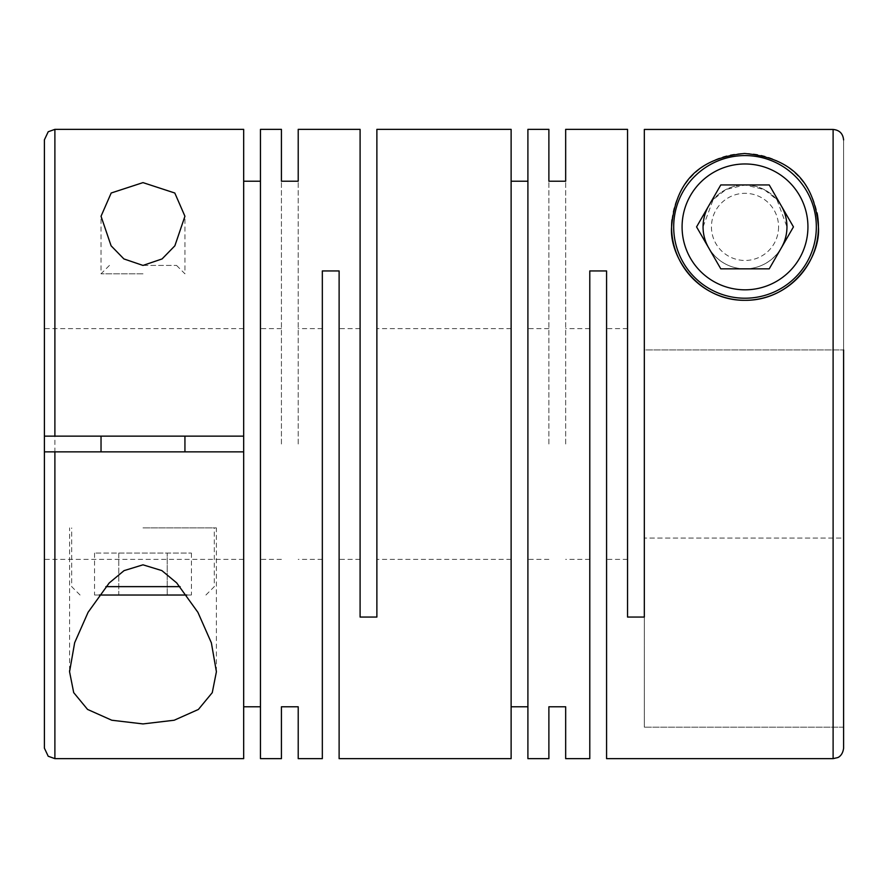<?xml version="1.0" encoding="UTF-8"?>
<svg xmlns="http://www.w3.org/2000/svg" width="888" height="888" viewBox="0 0 888 888"><rect width="100%" height="100%" fill="white"/><g stroke="black" fill="none" stroke-linecap="round" stroke-linejoin="round"><path stroke-width="0.67" stroke-dasharray="4.44 3.33" d="M260.462 444L260.462 328.627L260.462 444M281.429 444L281.429 181.219L281.429 444M298.213 444L298.213 181.219L298.213 444M322.333 758.641L322.333 270.94L339.116 270.94L339.116 758.641M376.878 129.359L376.878 617.06L360.095 617.06L360.095 129.359M511.122 444L511.122 328.627L511.122 444M527.905 444L527.905 328.627L527.905 444M548.884 444L548.884 181.219L548.884 444M565.667 444L565.667 181.219L565.667 444M589.787 758.641L589.787 270.94L606.571 270.94L606.571 758.641M843.6 727.183L644.322 727.183L843.6 727.183L843.6 538.061L644.322 538.061L644.322 349.939L843.6 349.939L644.322 349.939L644.322 129.448L644.322 727.183L644.322 129.448L833.111 129.448C839.493 130.081 842.99 133.577 843.6 139.949L843.6 538.061L644.322 538.061L644.322 617.06L627.539 617.06L627.539 129.359M142.99 273.815L101.032 273.815L142.99 273.815M527.905 758.641L527.905 129.359M511.122 758.641L511.122 129.359M260.462 758.641L260.462 129.359M243.678 758.641L243.678 451.87L243.678 559.373L243.678 451.87L44.4 451.87L243.678 451.87L243.678 328.627L243.678 436.13L44.4 436.13L243.678 436.13L44.4 436.13L44.4 328.627L44.4 748.162M786.968 226.895C788.111 244.3 772.183 268.775 744.865 268.842C717.704 268.62 701.953 244.267 703.063 226.895L713.164 199.578L726.018 189.488L745.176 184.937L764.202 189.588L776.922 199.667L786.968 226.895A41.958 41.958 0 0 1 745.01 268.842A41.958 41.958 0 0 1 703.063 226.895A41.958 41.958 0 0 1 745.01 184.937A41.958 41.958 0 0 1 786.968 226.895A41.958 41.958 0 0 1 745.01 268.842A41.958 41.958 0 0 1 703.063 226.895A41.958 41.958 0 0 1 745.01 184.937A41.958 41.958 0 0 1 786.968 226.895M843.6 139.949L843.6 748.162M671.939 219.802A73.415 73.415 0 0 1 817.071 212.843M816.327 226.895A71.318 71.318 0 0 1 745.01 298.213A71.318 71.318 0 0 1 673.692 226.895A71.318 71.318 0 0 1 745.01 155.578A71.318 71.318 0 0 1 816.327 226.895M778.576 226.895A33.566 33.566 0 0 1 745.01 260.462A33.566 33.566 0 0 1 711.443 226.895A33.566 33.566 0 0 1 745.01 193.329A33.566 33.566 0 0 1 778.576 226.895M708.68 247.874A41.958 41.958 0 0 0 781.34 247.874M142.99 527.905L216.406 527.905L142.99 527.905M142.99 265.423L176.557 265.423L142.99 265.423M180.098 586.635L105.883 586.635M186.791 595.027L99.19 595.027M142.99 451.87L101.032 451.87L142.99 451.87M142.99 436.13L101.032 436.13L142.99 436.13M243.678 129.359L243.678 436.13M322.333 444L322.333 559.373L322.333 444M360.095 444L360.095 559.373L360.095 444M589.787 444L589.787 559.373L589.787 444M627.539 444L627.539 559.373L627.539 444M118.77 553.08L191.431 553.08L94.55 553.08L118.77 553.08L118.77 595.027L94.55 595.027L191.431 595.027L167.21 595.027L167.21 553.08L167.21 595.027L118.77 595.027L118.77 553.08M94.55 553.08L94.55 595.027M191.431 553.08L191.431 595.027M720.79 268.842L769.23 268.842L793.45 226.895L769.23 184.937L720.79 184.937L696.569 226.895L720.79 268.842M781.34 205.916A41.958 41.958 0 0 0 708.68 205.916M243.678 451.87L44.4 451.87L44.4 559.373L44.4 451.87M843.6 538.061L843.6 349.939M243.678 328.627L44.4 328.627L44.4 436.13M833.111 129.448L833.111 758.641M54.89 129.359L54.89 758.641M281.429 328.627L260.462 328.627M322.333 328.627L298.213 328.627M360.095 328.627L339.116 328.627M511.122 328.627L376.878 328.627M548.884 328.627L527.905 328.627M589.787 328.627L565.667 328.627M627.539 328.627L606.571 328.627M109.424 265.423L101.032 273.815L101.032 216.261M69.575 670.64L69.575 527.905M176.557 265.423L184.937 273.815L184.937 216.261M205.916 595.027L214.308 586.635L214.308 527.905M80.064 595.027L71.673 586.635L71.673 527.905M216.406 671.739L216.406 527.905M627.539 559.373L606.571 559.373M589.787 559.373L565.667 559.373M548.884 559.373L527.905 559.373M511.122 559.373L376.878 559.373M360.095 559.373L339.116 559.373M322.333 559.373L298.213 559.373M281.429 559.373L260.462 559.373M243.678 559.373L44.4 559.373"/><path stroke-width="1.33" d="M142.99 182.617L111.189 193.007L101.032 216.261L111.111 245.81L123.898 258.93L142.99 265.423L162.071 258.941L174.858 245.821L184.937 216.261L174.803 193.018L142.99 182.617M548.884 706.781L548.884 758.641L548.884 706.781L565.667 706.781L565.667 758.641L589.787 758.641L589.787 270.94L606.571 270.94L606.571 758.641L833.111 758.641L833.111 129.448L644.322 129.448L644.322 617.06L627.539 617.06L627.539 129.359L565.667 129.359L565.667 181.219L565.667 129.359M817.071 212.843A73.415 73.415 0 0 1 818.425 226.895C815.173 189.1 797.924 158.131 744.566 153.48C691.741 158.652 674.891 189.288 671.594 226.895C669.086 257.054 698.701 300.954 745.187 300.311C791.63 300.632 820.834 257.054 818.425 226.895A73.415 73.415 0 0 1 745.01 300.311A73.415 73.415 0 0 1 671.939 219.802M548.884 129.359L548.884 181.219L548.884 129.359L527.905 129.359L527.905 758.641L548.884 758.641M511.122 706.781L527.905 706.781M281.429 181.219L281.429 129.359L281.429 181.219L298.213 181.219L298.213 129.359L360.095 129.359L360.095 617.06L376.878 617.06L376.878 129.359L511.122 129.359L511.122 758.641L339.116 758.641L339.116 270.94L322.333 270.94L322.333 758.641L298.213 758.641L298.213 706.781L298.213 758.641M565.667 758.641L565.667 706.781M548.884 181.219L565.667 181.219M511.122 181.219L527.905 181.219M142.99 564.824L124.043 570.64L109.18 583.005L88.101 612.276L74.659 642.723L69.564 671.739L73.704 692.629L87.557 709.423L111.788 720.235L142.99 723.92L174.192 720.235L198.39 709.457L212.265 692.651L216.406 671.739L211.366 642.834L197.913 612.343L176.668 582.872L161.871 570.596L142.99 564.824M281.429 129.359L260.462 129.359L260.462 758.641L281.429 758.641L281.429 706.781L281.429 758.641M243.678 706.781L260.462 706.781M243.678 451.87L243.678 758.641L54.89 758.641L54.89 451.87L243.678 451.87L243.678 436.13L54.89 436.13L54.89 129.359L48.207 131.757L44.4 139.838L44.4 328.627M281.429 706.781L298.213 706.781M54.89 451.87L44.4 451.87L44.4 139.838M44.4 436.13L54.89 436.13M833.111 758.641L837.65 757.608C837.606 757.653 842.634 756.088 843.6 748.162L843.6 349.939M816.327 226.895A71.318 71.318 0 0 1 745.01 298.213A71.318 71.318 0 0 1 673.692 226.895A71.318 71.318 0 0 1 745.01 155.578A71.318 71.318 0 0 1 816.327 226.895M807.936 226.895A62.926 62.926 0 0 1 745.01 289.821A62.926 62.926 0 0 1 682.084 226.895A62.926 62.926 0 0 1 745.01 163.969A62.926 62.926 0 0 1 807.936 226.895M708.68 205.916A41.958 41.958 0 0 0 708.68 247.874M781.34 247.874A41.958 41.958 0 0 0 781.34 205.916M105.883 586.635L180.098 586.635M99.19 595.027L186.791 595.027M243.678 181.219L260.462 181.219M54.89 129.359L243.678 129.359L243.678 436.13M298.213 129.359L298.213 181.219M696.569 226.895L720.79 268.842L769.23 268.842L793.45 226.895L769.23 184.937L720.79 184.937L696.569 226.895M843.6 727.183L843.6 538.061M833.111 129.448C839.471 130.07 842.967 133.566 843.6 139.949M54.89 758.641L48.207 756.243L44.4 748.162L44.4 451.87M69.575 671.739L69.575 670.64M184.937 451.87L184.937 436.13M101.032 451.87L101.032 436.13"/></g></svg>
